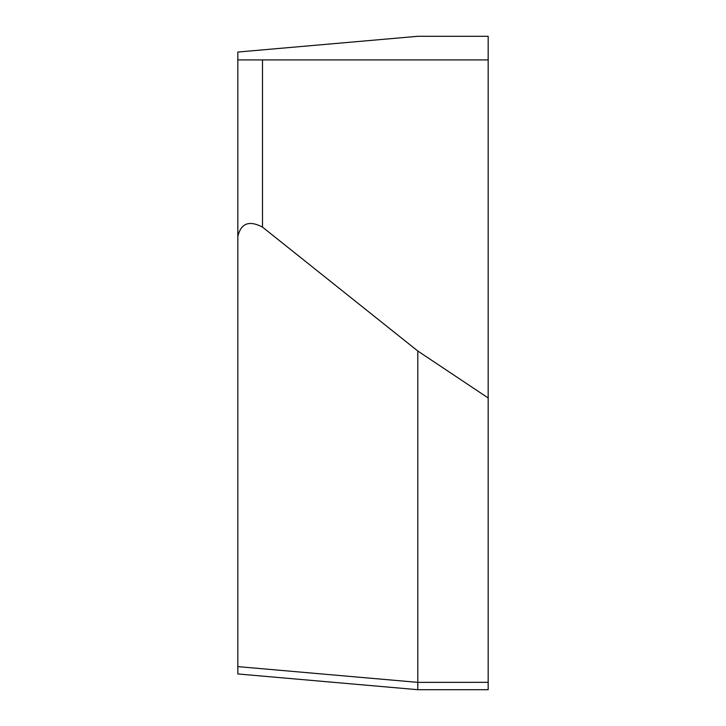 <?xml version="1.0" encoding="UTF-8"?>
<svg xmlns="http://www.w3.org/2000/svg" width="726" height="726" viewBox="0 0 726 726"><rect width="100%" height="100%" fill="white"/><g stroke="black" fill="none" stroke-linecap="round" stroke-linejoin="round"><path stroke-width="1.09" d="M488.171 59.913L488.171 36.3L417.795 36.3L237.829 52.045L237.829 59.913L488.171 59.913L488.171 689.7L417.795 689.7L237.829 673.955L237.829 59.913L262.494 59.913L262.494 227.111C249.154 220.114 240.932 223.236 237.829 236.476M488.171 36.3L417.795 36.3L237.829 52.045M237.829 122.703L237.829 603.297M488.171 397.966L417.795 351.012L262.494 227.111M417.795 689.7L417.795 351.012M237.829 666.613L417.795 682.358L488.171 682.331"/></g></svg>
